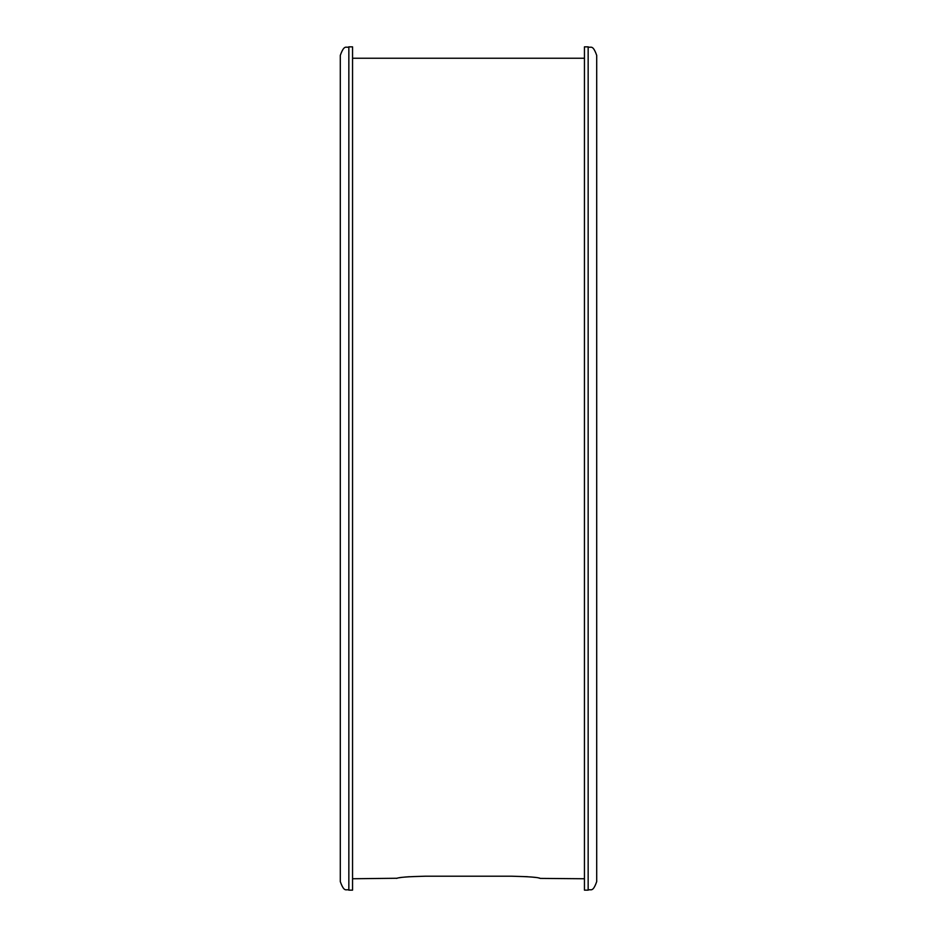 <?xml version="1.0" encoding="UTF-8"?>
<svg xmlns="http://www.w3.org/2000/svg" width="937" height="937" viewBox="0 0 937 937"><rect width="100%" height="100%" fill="white"/><g stroke="black" fill="none" stroke-linecap="round" stroke-linejoin="round"><path stroke-width="1.41" d="M588.155 46.85C590.65 48.49 592.606 43.676 596.705 55.4L596.705 881.6C592.606 893.324 590.65 888.51 588.155 890.15L588.155 46.85L584.454 46.85L584.454 890.15L588.155 890.15M340.295 881.6L340.295 55.4C344.465 43.617 346.421 48.478 348.845 46.85L348.845 890.15C346.421 888.522 344.465 893.383 340.295 881.6M584.454 58.246L352.546 58.246M396.855 878.262L352.546 878.754M396.702 878.402C398.366 877.348 407.864 876.622 425.199 876.212L511.801 876.212C529.1 876.61 538.599 877.348 540.298 878.402L584.454 878.754M348.845 46.85L352.546 46.85L352.546 890.15L348.845 890.15M340.295 686.071L340.295 747.246M540.298 878.402L538.178 877.805M535.531 877.43L531.958 877.067M527.613 876.716L511.801 876.212M409.375 876.716L405.042 877.055M401.469 877.43L398.904 877.793"/></g></svg>
